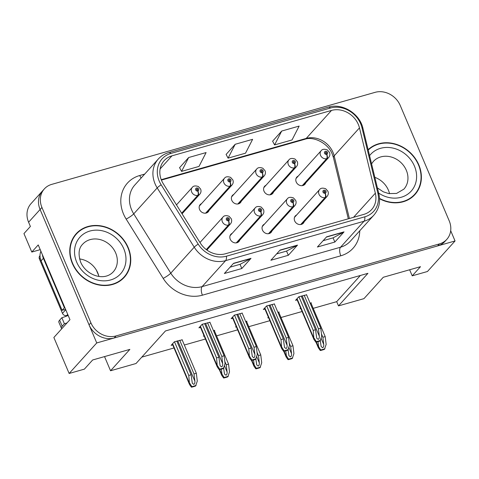 <?xml version="1.0" encoding="UTF-8"?>
<svg xmlns="http://www.w3.org/2000/svg" width="479" height="479" viewBox="0 0 479 479"><rect width="100%" height="100%" fill="white"/><g stroke="black" fill="none" stroke-linecap="round" stroke-linejoin="round"><path stroke-width="0.72" d="M207.09 250.188A5.407 4.658 42.1 0 0 207.533 249.272M232.225 233.309A5.407 4.658 42.1 0 0 230.89 234.285A5.407 4.658 42.1 0 0 230.249 239.231A5.407 4.658 42.1 0 0 238.913 241.536A5.407 4.658 42.1 0 0 239.745 240.105M264.444 224.142A5.407 4.658 42.1 0 0 263.103 225.118A5.407 4.658 42.1 0 0 262.462 230.064A5.407 4.658 42.1 0 0 271.126 232.369A5.407 4.658 42.1 0 0 271.964 230.938M265.989 185.259A5.407 4.658 42.1 0 0 264.653 186.235A5.407 4.658 42.1 0 0 264.013 191.187A5.407 4.658 42.1 0 0 272.677 193.486A5.407 4.658 42.1 0 0 273.509 192.055M233.776 194.426A5.407 4.658 42.1 0 0 232.441 195.402A5.407 4.658 42.1 0 0 231.8 200.354A5.407 4.658 42.1 0 0 240.458 202.653A5.407 4.658 42.1 0 0 241.296 201.228M201.563 203.593A5.407 4.658 42.1 0 0 200.222 204.569A5.407 4.658 42.1 0 0 199.581 209.521A5.407 4.658 42.1 0 0 208.245 211.82A5.407 4.658 42.1 0 0 209.083 210.395M296.657 214.969A5.407 4.658 42.1 0 0 295.315 215.945A5.407 4.658 42.1 0 0 294.675 220.897A5.407 4.658 42.1 0 0 303.339 223.196A5.407 4.658 42.1 0 0 304.177 221.771M298.207 176.092A5.407 4.658 42.1 0 0 296.866 177.068A5.407 4.658 42.1 0 0 296.226 182.014A5.407 4.658 42.1 0 0 304.889 184.319A5.407 4.658 42.1 0 0 305.728 182.888M40.236 249.649L31.794 252.05L38.23 244.925L69.964 319.679L53.864 337.491L69.138 373.476L96.74 342.946L455.05 240.967L450.691 230.692M31.794 252.05L23.95 233.578L30.393 226.453L28.596 222.226L40.098 209.503L96.74 342.946M44.343 188.906A20.274 17.472 42.1 0 0 41.936 207.467L90.89 322.792A20.274 17.472 42.1 0 0 116.026 335.941L439.447 243.895A20.274 17.472 42.1 0 0 446.799 239.374A20.274 17.472 42.1 0 0 449.2 220.819L400.246 105.488A20.274 17.472 42.1 0 0 375.111 92.339L51.69 184.385A20.274 17.472 42.1 0 0 44.343 188.906L31.003 203.665A20.274 17.472 42.1 0 0 28.596 222.226M41.936 207.467L40.098 209.503A20.274 17.472 42.1 0 1 42.499 190.941A20.274 17.472 42.1 0 0 40.098 209.503L89.052 324.828A20.274 17.472 42.1 0 0 114.182 337.976L437.608 245.931A20.274 17.472 42.1 0 0 444.955 241.41L446.799 239.374M313.206 308.35L336.695 301.662L338.491 305.889L363.956 298.645L383.278 277.269L420.496 266.677L412.215 275.838L427.448 271.503L455.05 240.967M338.491 305.889L367.932 273.323L165.459 330.947L136.018 363.513L110.547 370.764L129.869 349.389L92.651 359.98L84.376 369.141L69.138 373.476M98.716 275.641L96.387 270.156M141.784 357.136L174.009 347.964M184.349 345.024L205.437 339.018M216.562 335.857L237.65 329.851M248.775 326.684L269.863 320.685M280.987 317.517L302.075 311.518M104.536 356.598L110.547 370.764M336.695 301.662L360.37 275.473M278.796 312.35L279.131 311.973L277.904 312.326M268.378 317.182L267.773 317.852L268.569 317.631M246.583 321.517L246.919 321.146L245.691 321.493M236.165 326.355L235.56 327.025L236.351 326.798M214.364 330.684L214.706 330.312L213.478 330.66M203.952 335.522L203.341 336.192L204.138 335.965M182.152 339.851L174.35 341.796L171.129 345.359L172.709 344.91M311.009 303.177L311.344 302.806L310.117 303.159M300.59 308.015L299.986 308.686L300.782 308.458M274.371 304.003L266.569 305.949L263.348 309.512L264.929 309.063M242.158 313.176L234.357 315.116L231.135 318.679L232.716 318.23M209.946 322.343L202.138 324.289L198.923 327.852L200.503 327.397M306.59 294.836L298.782 296.782L295.561 300.345L297.148 299.896M412.215 275.838L409.635 269.767M72.347 263.444A32.44 27.95 42.1 0 0 124.318 277.251A32.44 27.95 42.1 0 0 128.168 247.553A32.44 27.95 42.1 0 0 76.191 233.746A32.44 27.95 42.1 0 0 72.347 263.444M123.372 278.245A32.44 27.95 42.1 0 0 125.091 275.82M379.548 198.737A32.44 27.95 42.1 0 0 414.946 194.54A32.44 27.95 42.1 0 0 418.796 164.842A32.44 27.95 42.1 0 0 368.129 149.693M414 195.528A32.44 27.95 42.1 0 0 415.712 193.103M161.555 180.451A21.627 18.633 -137.9 0 1 164.123 160.657A21.627 18.633 -137.9 0 1 171.961 155.837L331.522 110.421A21.627 18.633 -137.9 0 1 359.472 127.887L375.344 193.211A21.627 18.633 -137.9 0 1 371.638 209.568A21.627 18.633 -137.9 0 1 363.795 214.394L225.399 253.78A21.627 18.633 -137.9 0 1 200.294 243.027L163.261 183.726A21.627 18.633 -137.9 0 1 161.555 180.451M159.232 181.116A24.327 20.962 42.1 0 0 161.154 184.798L198.18 244.098A24.327 20.962 42.1 0 0 226.423 256.193L364.818 216.807A24.327 20.962 42.1 0 0 377.811 192.977L361.944 127.653A24.327 20.962 42.1 0 0 330.498 108.009L170.937 153.418A24.327 20.962 42.1 0 0 159.232 181.116M281.694 131.048L274.599 144.909L292.04 139.946L299.141 126.085L281.694 131.048L272.623 141.191M188.66 157.525L181.559 171.392L199.007 166.423L206.102 152.561L188.66 157.525L179.583 167.668M235.177 144.287L228.076 158.148L245.523 153.184L252.619 139.323L235.177 144.287L226.106 154.43M251.008 258.349L241.805 268.527L224.364 273.491L233.56 263.312L251.008 258.349A5.407 2.419 -105.9 0 1 250.655 258.63L233.345 263.558M344.042 231.872L334.845 242.051L317.397 247.014L326.6 236.836L344.042 231.872A5.407 2.419 -105.9 0 1 343.694 232.153L326.379 237.081M297.525 245.11L288.328 255.289L270.88 260.253L280.083 250.074L297.525 245.11A5.407 2.419 -105.9 0 1 297.178 245.392L279.862 250.319M288.328 255.289L286.544 251.092M276.605 253.918L286.604 251.074L297.178 245.392M334.845 242.051L333.061 237.853M323.121 240.68L333.127 237.835L343.694 232.153M241.805 268.527L240.027 264.33M230.088 267.162L240.087 264.312L250.655 258.63M228.076 158.148L226.07 154.364M181.559 171.392L179.547 167.602M274.599 144.909L272.587 141.125M77.538 232.836A32.44 27.95 42.1 0 0 75.299 234.788M304.159 295.256L318.445 328.911L319.325 336.168C319.439 337.881 319.068 338.946 318.212 339.371L316.739 338.234L315.535 329.738L313.212 330.396L313.979 339.551L315.853 342.168A3.377 0.814 157 0 0 316.972 341.934L318.715 341.437A3.377 0.814 157 0 0 320.05 340.97L321.72 336.066L320.768 328.247L306.482 294.591M301.04 224.483L325.457 197.474A3.377 1.545 -108.6 0 0 325.199 193.223A1.688 1.455 42.1 0 0 323.858 190.223A1.688 1.455 42.1 0 0 325.073 193.259L324.726 192.342A0.677 0.581 -137.9 0 1 323.996 191.277A0.677 0.581 -137.9 0 1 325.001 192.181A0.677 0.581 -137.9 0 1 324.78 192.324L325.199 193.223M325.073 193.259A3.377 1.473 76.8 0 1 325.079 197.582A5.071 4.365 -137.9 0 1 318.984 194.24A5.071 4.365 -137.9 0 1 319.589 189.6C320.72 188.013 322.756 187.738 325.696 188.762L327.911 191.271C328.648 193.097 328.378 194.809 327.109 196.402A5.071 4.365 -137.9 0 1 325.457 197.474M300.704 224.543L325.079 197.582M298.926 296.74L313.212 330.396M301.249 296.082L315.535 329.738M318.445 328.911L320.768 328.247M314.164 338.216L316.32 341.653L320.517 340.455M316.32 341.653L315.853 342.168M321.463 333.947L322.864 337.252L323.75 344.509C323.864 346.221 323.493 347.287 322.636 347.718L321.164 346.574L320.277 340.719M302.59 185.607L327.007 158.591A3.377 1.545 -108.6 0 0 326.75 154.34A1.688 1.455 42.1 0 0 325.409 151.34A1.688 1.455 42.1 0 0 326.624 154.376L326.277 153.46A0.677 0.581 -137.9 0 1 325.546 152.394A0.677 0.581 -137.9 0 1 326.546 153.304A0.677 0.581 -137.9 0 1 326.331 153.448L326.75 154.34M326.624 154.376A3.377 1.473 76.8 0 1 326.624 158.699A5.071 4.365 -137.9 0 1 320.535 155.364A5.071 4.365 -137.9 0 1 321.134 150.723C322.265 149.137 324.301 148.855 327.247 149.879L329.462 152.388C330.199 154.214 329.929 155.926 328.654 157.519A5.071 4.365 -137.9 0 1 327.007 158.591M302.255 185.66L326.624 158.699M310.907 302.932L325.193 336.587L326.145 344.407L324.475 349.311A3.377 0.814 157 0 1 323.139 349.784L321.397 350.275A3.377 0.814 157 0 1 320.271 350.508L318.403 347.892L318.583 346.562L320.738 349.993L324.942 348.796M317.984 341.647L318.583 346.562M322.864 337.252L325.193 336.587M320.738 349.993L320.271 350.508M67.036 322.918A13.514 3.251 -23 0 1 64.408 323.756L61.845 317.715L59.641 320.158A13.514 3.251 157 0 0 58.827 322.127L61.39 328.169A13.514 3.251 157 0 0 61.863 328.642M61.845 317.715A13.514 3.251 157 0 0 68.162 315.433M64.408 323.756L62.204 326.199A13.514 3.251 157 0 0 61.39 328.169M42.409 254.768A13.514 11.646 42.1 0 0 43.379 258.283L64.396 307.793A13.514 11.646 -137.9 0 1 64.851 307.632M40.907 251.224A13.514 11.646 42.1 0 0 41.08 260.827L62.096 310.338L64.396 307.793M65.683 309.596A13.514 11.646 42.1 0 0 62.096 310.338M271.94 304.422L286.226 338.078L287.113 345.335C287.226 347.047 286.855 348.113 285.999 348.544L284.526 347.401L283.323 338.904L280.993 339.569L281.766 348.718L283.634 351.335A3.377 0.814 157 0 0 284.76 351.101L286.502 350.61A3.377 0.814 157 0 0 287.837 350.137L289.508 345.233L288.556 337.414L274.269 303.758M268.827 233.656L293.244 206.641A3.377 1.545 -108.6 0 0 292.986 202.389A1.688 1.455 42.1 0 0 291.645 199.39A1.688 1.455 42.1 0 0 292.861 202.425L292.513 201.509A0.677 0.581 -137.9 0 1 291.783 200.444A0.677 0.581 -137.9 0 1 292.783 201.354A0.677 0.581 -137.9 0 1 292.567 201.491L292.986 202.389M292.861 202.425A3.377 1.473 76.8 0 1 292.861 206.748A5.071 4.365 -137.9 0 1 286.771 203.413A5.071 4.365 -137.9 0 1 287.37 198.773C288.502 197.186 290.537 196.905 293.483 197.929L295.699 200.438C296.435 202.264 296.166 203.976 294.89 205.569A5.071 4.365 -137.9 0 1 293.244 206.641M268.491 233.71L292.861 206.748M266.707 305.913L280.993 339.569M269.036 305.249L283.323 338.904M286.226 338.078L288.556 337.414M281.945 347.389L284.101 350.82L288.304 349.622M284.101 350.82L283.634 351.335M239.728 313.589L254.014 347.245L254.9 354.502C255.014 356.214 254.642 357.28 253.786 357.711L252.313 356.574L251.11 348.071L248.781 348.736L249.553 357.891L251.421 360.501A3.377 0.814 157 0 0 252.541 360.274L254.289 359.777A3.377 0.814 157 0 0 255.624 359.31L257.295 354.406L256.343 346.58L242.057 312.925M236.608 242.823L261.031 215.807A3.377 1.545 -108.6 0 0 260.774 211.556A1.688 1.455 42.1 0 0 259.426 208.557A1.688 1.455 42.1 0 0 260.648 211.592L260.301 210.676A0.677 0.581 -137.9 0 1 259.57 209.61A0.677 0.581 -137.9 0 1 260.57 210.521A0.677 0.581 -137.9 0 1 260.348 210.664L260.774 211.556M260.648 211.592A3.377 1.473 76.8 0 1 260.648 215.915A5.071 4.365 -137.9 0 1 254.559 212.58A5.071 4.365 -137.9 0 1 255.157 207.94C256.289 206.353 258.325 206.072 261.271 207.102L263.486 209.604C264.216 211.431 263.953 213.143 262.678 214.736A5.071 4.365 -137.9 0 1 261.031 215.807M236.279 242.877L260.648 215.915M234.494 315.08L248.781 348.736M236.824 314.416L251.11 348.071M254.014 347.245L256.343 346.58M249.733 356.556L251.888 359.986L256.091 358.789M251.888 359.986L251.421 360.501M207.515 322.756L221.801 356.412L222.687 363.675C222.795 365.381 222.424 366.453 221.573 366.878L220.095 365.74L218.891 357.238L216.568 357.903L217.334 367.058L219.208 369.668A3.377 0.814 157 0 0 220.328 369.441L222.07 368.944A3.377 0.814 157 0 0 223.412 368.477L225.076 363.573L224.124 355.753L209.838 322.098M206.449 249.721L228.812 224.974A3.377 1.545 -108.6 0 0 228.561 220.723A1.688 1.455 42.1 0 0 227.214 217.723A1.688 1.455 42.1 0 0 228.429 220.759L228.088 219.843A0.677 0.581 -137.9 0 1 227.351 218.783A0.677 0.581 -137.9 0 1 228.357 219.687A0.677 0.581 -137.9 0 1 228.136 219.831L228.561 220.723M228.429 220.759A3.377 1.473 76.8 0 1 228.435 225.088A5.071 4.365 -137.9 0 1 222.346 221.747A5.071 4.365 -137.9 0 1 222.945 217.107C224.076 215.52 226.112 215.239 229.052 216.268L231.267 218.771C232.004 220.603 231.734 222.31 230.465 223.909A5.071 4.365 -137.9 0 1 228.812 224.974M206.281 249.595L228.435 225.088M202.282 324.247L216.568 357.903M204.605 323.582L218.891 357.238M221.801 356.412L224.124 355.753M217.52 365.722L219.675 369.153L223.879 367.962M219.675 369.153L219.208 369.668M289.25 343.114L290.651 346.419L291.537 353.676C291.651 355.388 291.28 356.454 290.424 356.885L288.951 355.747L288.065 349.886M270.372 194.773L294.795 167.758A3.377 1.545 -108.6 0 0 294.537 163.507A1.688 1.455 42.1 0 0 293.19 160.507A1.688 1.455 42.1 0 0 294.411 163.543L294.064 162.626A0.677 0.581 -137.9 0 1 293.334 161.567A0.677 0.581 -137.9 0 1 294.334 162.471A0.677 0.581 -137.9 0 1 294.112 162.615L294.537 163.507M294.411 163.543A3.377 1.473 76.8 0 1 294.411 167.866A5.071 4.365 -137.9 0 1 288.322 164.531A5.071 4.365 -137.9 0 1 288.921 159.89C290.052 158.304 292.088 158.022 295.034 159.052L297.243 161.555C297.98 163.387 297.716 165.093 296.441 166.686A5.071 4.365 -137.9 0 1 294.795 167.758M270.042 194.827L294.411 167.866M278.688 312.098L292.974 345.754L293.932 353.574L292.262 358.478A3.377 0.814 157 0 1 290.927 358.951L289.178 359.448A3.377 0.814 157 0 1 288.059 359.675L286.185 357.065L286.37 355.729L288.526 359.16L292.729 357.963M285.771 350.814L286.37 355.729M290.651 346.419L292.974 345.754M288.526 359.16L288.059 359.675M257.037 352.281L258.438 355.586L259.319 362.848C259.432 364.555 259.061 365.627 258.205 366.052L256.732 364.914L255.852 359.052M238.159 203.94L262.576 176.931A3.377 1.545 -108.6 0 0 262.324 172.674A1.688 1.455 42.1 0 0 260.977 169.674A1.688 1.455 42.1 0 0 262.193 172.709L261.851 171.793A0.677 0.581 -137.9 0 1 261.115 170.734A0.677 0.581 -137.9 0 1 262.121 171.638A0.677 0.581 -137.9 0 1 261.899 171.781L262.324 172.674M262.193 172.709A3.377 1.473 76.8 0 1 262.199 177.038A5.071 4.365 -137.9 0 1 256.109 173.697A5.071 4.365 -137.9 0 1 256.708 169.057C257.84 167.47 259.875 167.189 262.815 168.219L265.031 170.722C265.767 172.554 265.498 174.266 264.228 175.859A5.071 4.365 -137.9 0 1 262.576 176.931M237.829 204L262.199 177.038M246.475 321.271L260.762 354.927L261.714 362.747L260.049 367.65A3.377 0.814 157 0 1 258.708 368.117L256.966 368.614A3.377 0.814 157 0 1 255.846 368.842L253.972 366.231L254.157 364.896L256.313 368.327L260.516 367.136M253.559 359.98L254.157 364.896M258.438 355.586L260.762 354.927M256.313 368.327L255.846 368.842M224.819 361.453L226.226 364.759L227.106 372.015C227.22 373.722 226.848 374.794 225.992 375.219L224.519 374.081L223.639 368.225M205.946 213.113L230.363 186.097A3.377 1.545 -108.6 0 0 230.106 181.846A1.688 1.455 42.1 0 0 228.764 178.847A1.688 1.455 42.1 0 0 229.98 181.882L229.633 180.966A0.677 0.581 -137.9 0 1 228.902 179.9A0.677 0.581 -137.9 0 1 229.908 180.805A0.677 0.581 -137.9 0 1 229.686 180.948L230.106 181.846M229.98 181.882A3.377 1.473 76.8 0 1 229.986 186.205A5.071 4.365 -137.9 0 1 223.891 182.87A5.071 4.365 -137.9 0 1 224.495 178.23C225.621 176.637 227.663 176.362 230.603 177.386L232.818 179.894C233.554 181.721 233.285 183.433 232.016 185.026A5.071 4.365 -137.9 0 1 230.363 186.097M205.611 213.167L229.986 186.205M214.263 330.438L228.549 364.094L229.501 371.914L227.83 376.817A3.377 0.814 157 0 1 226.495 377.284L224.753 377.781A3.377 0.814 157 0 1 223.633 378.015L221.759 375.398L221.945 374.063L224.094 377.5L228.297 376.302M221.346 369.153L221.945 374.063M226.226 364.759L228.549 364.094M224.094 377.5L223.633 378.015M179.721 340.27L194.007 373.925L194.893 381.182C195.007 382.895 194.636 383.96 193.779 384.392L192.307 383.248L191.103 374.752L188.774 375.416L189.546 384.565L191.414 387.182A3.377 0.814 157 0 0 192.54 386.948L194.282 386.457A3.377 0.814 157 0 0 195.618 385.984L197.288 381.08L196.336 373.261L182.05 339.605M181.781 213.377L198.15 195.264A3.377 1.545 -108.6 0 0 197.893 191.013A1.688 1.455 42.1 0 0 196.552 188.013A1.688 1.455 42.1 0 0 197.767 191.049L197.42 190.133A0.677 0.581 -137.9 0 1 196.689 189.067A0.677 0.581 -137.9 0 1 197.689 189.977A0.677 0.581 -137.9 0 1 197.474 190.121L197.893 191.013M197.767 191.049A3.377 1.473 76.8 0 1 197.767 195.372A5.071 4.365 -137.9 0 1 191.678 192.037A5.071 4.365 -137.9 0 1 192.277 187.397C193.408 185.81 195.444 185.529 198.39 186.553L200.605 189.061C201.342 190.887 201.072 192.6 199.797 194.193A5.071 4.365 -137.9 0 1 198.15 195.264M181.661 213.191L197.767 195.372M174.488 341.755L188.774 375.416M176.817 341.096L191.103 374.752M194.007 373.925L196.336 373.261M189.726 383.236L191.881 386.667L196.085 385.469M191.881 386.667L191.414 387.182M72.634 263.36A32.099 27.656 -137.9 0 1 76.442 233.974A32.099 27.656 -137.9 0 1 127.875 247.637A32.099 27.656 -137.9 0 1 124.067 277.024A32.099 27.656 -137.9 0 1 72.634 263.36M73.58 237.213A32.099 27.656 -137.9 0 1 74.604 236.009L76.442 233.974M98.913 276.431A20.615 17.759 42.1 0 0 97.752 272.844A20.615 17.759 42.1 0 0 79.562 258.941M124.067 277.024L122.229 279.059A32.099 27.656 -137.9 0 1 121.133 280.197M40.002 255.684L39.811 255.9A3.377 2.91 42.1 0 0 39.41 258.995L62.474 313.338A3.377 2.91 42.1 0 0 66.665 315.529L68.036 315.134M368.219 150.071A32.099 27.656 -137.9 0 1 418.502 164.926A32.099 27.656 -137.9 0 1 414.694 194.312A32.099 27.656 -137.9 0 1 379.53 198.396M389.541 193.72A20.615 17.759 42.1 0 0 388.379 190.127A20.615 17.759 42.1 0 0 374.847 177.35M414.694 194.312L412.856 196.348A32.099 27.656 -137.9 0 1 411.76 197.48M359.472 127.887L334.174 155.873A21.627 18.633 42.1 0 0 333.031 152.442A21.627 18.633 42.1 0 0 306.225 138.413L161.243 179.673M349.383 218.49L334.174 155.873A12.167 3.826 166.3 0 0 333.462 157.699L332.3 154.214C328.139 143.113 313.398 136.096 304.937 139.245A12.167 5.437 -105.9 0 0 306.225 138.413L331.522 110.421M171.961 155.837L160.118 168.943M359.759 230.77A33.793 29.117 -137.9 0 1 340.809 255.792L202.413 295.184A6.76 3.018 -105.9 0 1 202.15 286.598L225.609 260.648A27.034 23.291 -137.9 0 1 194.229 247.206L157.202 187.906A27.034 23.291 -137.9 0 1 155.064 183.81A27.034 23.291 -137.9 0 1 158.274 159.064L134.809 185.02A27.034 23.291 42.1 0 0 131.605 209.766A27.034 23.291 42.1 0 0 133.737 213.862L170.769 273.162A27.034 23.291 42.1 0 0 202.15 286.598L340.545 247.212A27.034 23.291 42.1 0 0 350.347 241.188L373.806 215.233A27.034 23.291 -137.9 0 1 364.004 221.256L225.609 260.648A6.76 3.018 -105.9 0 0 226.423 256.193M161.154 184.798A6.76 1.078 -32 0 0 157.202 187.906L133.737 213.862A6.76 1.078 148 0 1 126.157 219.083A33.793 29.117 -137.9 0 1 139.748 175.5L144.682 174.093M364.818 216.807A6.76 3.018 74.1 0 1 364.004 221.256L340.545 247.212A6.76 3.018 -105.9 0 0 340.809 255.792M377.811 192.977A6.76 2.126 -13.7 0 1 378.835 193.767L362.968 128.444C359.801 113.577 342.281 102.728 328.343 107.164L168.788 152.579A6.76 3.018 74.1 0 1 170.937 153.418M202.413 295.184A33.793 29.117 -137.9 0 1 163.189 278.383A6.76 1.078 148 0 0 170.769 273.162L194.229 247.206A6.76 1.078 -32 0 1 198.18 244.098M361.944 127.653A6.76 2.126 -13.7 0 1 362.968 128.444M330.498 108.009A6.76 3.018 -105.9 0 0 328.343 107.164M163.189 278.383L126.157 219.083M90.89 322.792L89.052 324.828M116.026 335.941L114.182 337.976M439.447 243.895L437.608 245.931M139.748 175.5A6.76 3.018 -105.9 0 0 141.173 177.978M375.344 193.211L353.562 217.304M302.195 295.812L319.325 336.168M297.052 298.698L313.931 338.473M321.11 338.294L323.75 344.509M316.35 342.09L318.355 346.814M41.08 260.827L43.379 258.283M62.204 326.199L59.641 320.158M269.982 304.979L287.113 345.335M264.833 307.865L281.718 347.64M237.77 314.146L254.9 354.502M232.62 317.038L249.505 356.807M205.551 323.313L222.687 363.675M200.408 326.205L217.292 365.974M288.897 347.461L291.537 353.676M284.137 351.257L286.143 355.981M256.684 356.627L259.319 362.848M251.918 360.424L253.924 365.148M224.465 365.8L227.106 372.015M219.705 369.596L221.711 374.321M177.763 340.826L194.893 381.182M172.614 343.712L189.498 383.487M115.69 252.996A20.615 17.759 42.1 0 0 82.663 244.218C78.724 248.068 78.047 254.032 80.628 262.103C86.04 275.096 103.985 281.892 113.248 271.862A20.615 17.759 42.1 0 0 115.69 252.996M76.706 262.199A27.369 23.585 -137.9 0 1 89.878 231.046A27.369 23.585 -137.9 0 1 123.804 248.793A27.369 23.585 -137.9 0 1 110.637 279.952A27.369 23.585 -137.9 0 1 76.706 262.199M66.665 315.529L67.707 314.368M62.474 313.338L65.737 309.727M39.41 258.995L40.236 258.079M377.41 187.912L383.218 191.78L388.697 193.576L396.534 193.438L403.875 189.151A20.615 17.759 42.1 0 0 406.318 170.284A20.615 17.759 42.1 0 0 373.291 161.507L371.572 163.878M369.572 155.633A27.369 23.585 -137.9 0 1 393.193 148.143A27.369 23.585 -137.9 0 1 414.431 166.081A27.369 23.585 -137.9 0 1 408.348 193.738A27.369 23.585 -137.9 0 1 378.673 193.091M373.806 215.233C378.985 209.185 380.655 202.03 378.835 193.767M168.788 152.579C164.626 153.783 161.124 155.944 158.274 159.064M348.305 218.801L333.462 157.699M304.937 139.245L161.411 180.092M294.483 217.376L319.589 189.6M302.004 224.172L327.109 196.402M296.77 299.01L313.979 339.551M296.034 178.493L321.134 150.723M303.548 185.295L328.654 157.519M315.966 342.156L318.403 347.892M262.27 226.543L287.37 198.773M269.791 233.345L294.89 205.569M264.558 308.177L281.766 348.718M230.052 235.716L255.157 207.94M237.572 242.512L262.678 214.736M232.339 317.343L249.553 357.891M199.977 242.518L222.945 217.107M206.856 250.02L230.465 223.909M200.126 326.516L217.334 367.058M263.815 187.666L288.921 159.89M271.336 194.462L296.441 166.686M283.748 351.323L286.185 357.065M231.602 196.833L256.708 169.057M239.123 203.629L264.228 175.859M251.535 360.489L253.972 366.231M199.39 206L224.495 178.23M206.91 212.796L232.016 185.026M219.322 369.656L221.759 375.398M176.476 204.88L192.277 187.397M182.056 213.82L199.797 194.193M172.338 344.024L189.546 384.565"/></g></svg>
